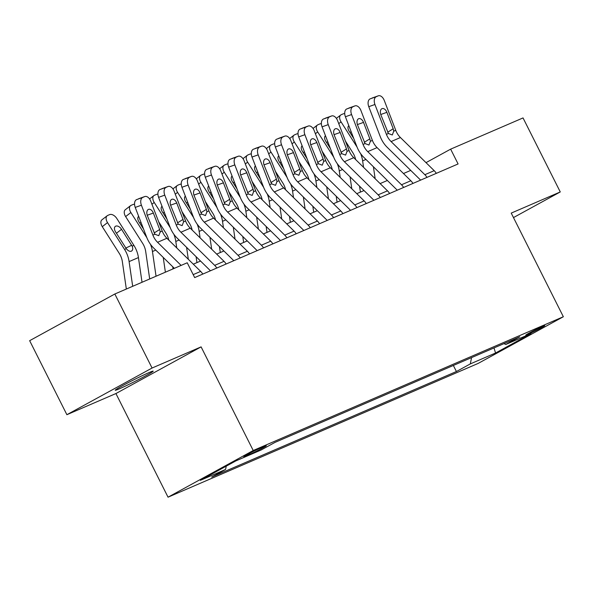 <?xml version="1.0" encoding="UTF-8"?>
<svg xmlns="http://www.w3.org/2000/svg" width="593" height="593" viewBox="0 0 593 593"><rect width="100%" height="100%" fill="white"/><g stroke="black" fill="none" stroke-linecap="round" stroke-linejoin="round"><path stroke-width="0.89" d="M148.962 372.612A21.237 0.964 153.3 0 0 127.68 382.952A21.237 0.964 153.3 0 0 115.257 390.231A21.237 0.964 153.3 0 0 119.489 388.763A21.237 0.964 153.3 0 0 140.771 378.416A21.237 0.964 153.3 0 0 153.194 371.144A21.237 0.964 153.3 0 0 148.962 372.612M542.647 326.335A10.615 0.482 153.3 0 0 532.01 331.509A10.615 0.482 153.3 0 0 525.798 335.149A10.615 0.482 153.3 0 0 527.911 334.415A10.615 0.482 153.3 0 0 538.555 329.241A10.615 0.482 153.3 0 0 544.767 325.601A10.615 0.482 153.3 0 0 542.647 326.335M168.041 497.186L478.166 363.413L563.35 316.736L253.226 450.51L168.041 497.186L115.924 393.544L201.101 346.875L152.067 368.031L66.883 414.7L115.924 393.544M66.883 414.7L29.65 340.678L114.834 294.002L152.067 368.031M114.834 294.002L187.225 262.773L194.674 277.583L458.092 163.957L450.643 149.147L426.011 162.645M245.858 456.047L249.972 454.275A10.289 0.467 153.3 0 0 260.275 449.272A10.289 0.467 153.3 0 0 266.294 445.743A10.289 0.467 153.3 0 0 264.241 446.455L260.134 448.226A10.289 0.467 153.3 0 0 249.823 453.237A10.289 0.467 153.3 0 0 243.805 456.758A10.289 0.467 153.3 0 0 245.858 456.047L245.598 455.535M226.237 466.172L225.599 469.456L211.671 477.091L456.41 371.522L453.356 365.458M225.599 469.456L200.382 480.337L235.836 460.909L261.061 450.028L274.989 442.4L519.72 336.831L505.792 344.466L531.009 333.585L495.555 353.013L470.338 363.894L456.41 371.522M513.479 217.587L560.266 191.947L523.033 117.925L450.643 149.147M560.266 191.947L511.225 213.102L563.35 316.736M201.101 346.875L253.226 450.51M410.719 170.399L403.477 173.519M387.362 180.472L380.128 183.593M364.013 190.546L356.771 193.666M340.664 200.619L333.422 203.74M317.307 210.693L310.065 213.814M293.958 220.759L286.716 223.887M270.601 230.833L263.366 233.961M247.251 240.906L240.009 244.034M223.895 250.98L216.66 254.108M200.545 261.053L193.303 264.181M470.338 363.894L471.546 357.616M503.946 343.636L505.792 344.466M495.555 353.013L493.991 347.935M181.117 265.412L157.568 242.3A16.589 13.105 66.7 0 1 152.89 235.095L141.416 205.215L135.234 207.417A6.634 4.062 -109.6 0 1 136.598 199.611L142.772 197.41A6.634 4.062 70.4 0 0 141.416 205.215M174.342 268.332L153.728 248.096A24.884 19.658 66.7 0 1 146.708 237.296L135.234 207.417M202.784 274.085A11.615 9.169 -113.3 0 0 200.664 271.401L166.907 238.267A16.589 13.105 66.7 0 1 162.23 231.07L150.755 201.19A6.634 4.062 70.4 0 0 144.788 196.55A6.634 4.062 70.4 0 0 144.64 196.609L142.772 197.41M144.64 196.609L136.598 199.611M154.106 232.997L159.665 229.491L160.214 231.937L158.776 235.703L154.899 234.228L147.375 215.637A5.307 3.254 -109.6 0 1 148.458 209.396A5.307 3.254 -109.6 0 1 148.584 209.344A5.307 3.254 -109.6 0 1 153.35 213.057L147.234 215.237M159.665 229.491L153.35 213.057M142.031 282.268L138.436 257.57A24.884 19.658 -113.3 0 0 133.907 245.398L116.865 218.572A6.634 3.988 52.3 0 0 109.594 214.629L107.726 215.429A6.634 3.988 52.3 0 0 107.2 215.741A6.634 3.988 52.3 0 0 107.518 222.605L102.278 226.659A6.634 3.988 -127.7 0 1 101.952 219.803L107.2 215.741M132.691 286.3L129.096 261.595A24.884 19.658 -113.3 0 0 124.567 249.431L107.518 222.605M126.339 289.043L122.343 261.595A16.589 13.105 -113.3 0 0 119.326 253.485L102.278 226.659M132.172 246.147C133.136 248.637 132.839 250.328 131.298 251.217C129.711 251.684 128.044 250.839 126.302 248.682L115.561 231.885A5.307 3.187 -127.7 0 1 115.301 226.393A5.307 3.187 -127.7 0 1 115.724 226.148A5.307 3.187 -127.7 0 1 121.535 229.306L132.172 246.147L133.907 245.398M216.793 268.036A11.615 9.169 -113.3 0 0 214.681 265.36L180.917 232.226A16.589 13.105 66.7 0 1 176.24 225.021L164.765 195.141L158.59 197.343A6.634 4.062 -109.6 0 1 159.947 189.538L166.122 187.336A6.634 4.062 70.4 0 0 164.765 195.141M210.448 270.779L177.085 238.023A24.884 19.658 66.7 0 1 170.065 227.223L158.59 197.343M226.133 264.011A11.615 9.169 -113.3 0 0 224.021 261.328L190.264 228.194A16.589 13.105 66.7 0 1 185.579 220.996L174.105 191.116A6.634 4.062 70.4 0 0 168.145 186.476A6.634 4.062 70.4 0 0 167.989 186.536L166.122 187.336M167.989 186.536L159.947 189.538M177.455 222.924L183.015 219.417L183.571 221.864L182.133 225.629L178.256 224.154L170.725 205.563A5.307 3.254 -109.6 0 1 171.814 199.322A5.307 3.254 -109.6 0 1 171.933 199.27A5.307 3.254 -109.6 0 1 176.707 202.984L170.584 205.163M183.015 219.417L176.707 202.984M240.143 257.962A11.615 9.169 -113.3 0 0 238.03 255.286L204.274 222.153A16.589 13.105 66.7 0 1 199.589 214.948L188.114 185.068L181.94 187.269A6.634 4.062 -109.6 0 1 183.296 179.464L189.478 177.27A6.634 4.062 70.4 0 0 188.114 185.068M233.798 260.705L200.434 227.949A24.884 19.658 66.7 0 1 193.414 217.149L181.94 187.269M249.49 253.937A11.615 9.169 -113.3 0 0 247.37 251.254L213.613 218.12A16.589 13.105 66.7 0 1 208.936 210.923L197.462 181.043A6.634 4.062 70.4 0 0 191.495 176.403A6.634 4.062 70.4 0 0 191.346 176.462L189.478 177.27M191.346 176.462L183.296 179.464M200.812 212.85L206.371 209.344L206.92 211.79L205.482 215.555L201.605 214.08L194.081 195.49A5.307 3.254 -109.6 0 1 195.164 189.249A5.307 3.254 -109.6 0 1 195.29 189.197A5.307 3.254 -109.6 0 1 200.056 192.91L193.941 195.09M206.371 209.344L200.056 192.91M263.5 247.889A11.615 9.169 -113.3 0 0 261.387 245.213L227.623 212.079A16.589 13.105 66.7 0 1 222.946 204.874L211.471 174.994L205.297 177.196A6.634 4.062 -109.6 0 1 206.653 169.398L212.828 167.196A6.634 4.062 70.4 0 0 211.471 174.994M257.154 250.631L223.791 217.883A24.884 19.658 66.7 0 1 216.771 207.076L205.297 177.196M272.839 243.864A11.615 9.169 -113.3 0 0 270.727 241.181L236.963 208.047A16.589 13.105 66.7 0 1 232.286 200.849L220.811 170.969A6.634 4.062 70.4 0 0 214.844 166.329A6.634 4.062 70.4 0 0 214.696 166.388L212.828 167.196M214.696 166.388L206.653 169.398M224.161 202.776L229.721 199.27L230.277 201.716L228.839 205.482L224.955 204.007L217.431 185.416A5.307 3.254 -109.6 0 1 218.52 179.175A5.307 3.254 -109.6 0 1 218.639 179.123A5.307 3.254 -109.6 0 1 223.413 182.837L217.29 185.016M229.721 199.27L223.413 182.837M165.388 272.194L163.238 257.429M156.048 276.227L152.453 251.521A24.884 19.658 -113.3 0 0 150.459 244.272M146.871 237.711L130.875 212.531L125.627 216.586A6.634 3.988 -127.7 0 1 125.308 209.729L130.549 205.667A6.634 3.988 52.3 0 0 130.875 212.531M149.688 278.969L145.7 251.521A16.589 13.105 -113.3 0 0 142.676 243.412L125.627 216.586M130.549 205.667A6.634 3.988 52.3 0 1 131.075 205.356L132.943 204.555A6.634 3.988 52.3 0 1 134.559 204.348M138.651 216.319A5.307 3.187 -127.7 0 1 138.658 216.319A5.307 3.187 -127.7 0 0 138.91 221.812L143.588 229.172M188.329 259.289L186.587 247.355M176.744 247.926L175.802 241.447A24.884 19.658 -113.3 0 0 173.816 234.198M170.221 227.638L154.224 202.458L151.927 204.237M168.812 240.135A16.589 13.105 -113.3 0 0 166.025 233.338L158.627 221.693M173.045 268.896L172.733 266.746M154.224 202.458A6.634 3.988 52.3 0 1 153.898 195.594A6.634 3.988 52.3 0 1 154.432 195.282L156.3 194.482A6.634 3.988 52.3 0 1 157.908 194.274M162.008 206.253A5.307 3.187 -127.7 0 1 162.008 206.245A5.307 3.187 -127.7 0 0 162.267 211.738L166.944 219.099M211.679 249.216L209.944 237.282M200.1 237.852L199.159 231.374A24.884 19.658 -113.3 0 0 197.165 224.124M193.577 217.564L177.581 192.384L175.276 194.163M192.169 230.062A16.589 13.105 -113.3 0 0 189.382 223.264L181.984 211.619M196.943 262.61L196.083 256.673M177.581 192.384A6.634 3.988 52.3 0 1 177.255 185.52A6.634 3.988 52.3 0 1 177.781 185.209L179.649 184.408A6.634 3.988 52.3 0 1 181.265 184.201M185.357 196.179A5.307 3.187 -127.7 0 1 185.357 196.172A5.307 3.187 -127.7 0 0 185.616 201.664L190.294 209.025M286.849 237.815A11.615 9.169 -113.3 0 0 284.736 235.139L250.98 202.005A16.589 13.105 66.7 0 1 246.295 194.8L234.821 164.921L228.646 167.122A6.634 4.062 -109.6 0 1 230.002 159.324L236.184 157.123A6.634 4.062 70.4 0 0 234.821 164.921M280.504 240.558L247.14 207.809A24.884 19.658 66.7 0 1 240.121 197.002L228.646 167.122M296.196 233.79A11.615 9.169 -113.3 0 0 294.076 231.114L260.32 197.973A16.589 13.105 66.7 0 1 255.642 190.776L244.16 160.896A6.634 4.062 70.4 0 0 238.201 156.256A6.634 4.062 70.4 0 0 238.052 156.315L236.184 157.123M238.052 156.315L230.002 159.324M247.518 192.703L253.07 189.197L253.626 191.643L252.188 195.408L248.311 193.933L240.788 175.343A5.307 3.254 -109.6 0 1 241.87 169.101A5.307 3.254 -109.6 0 1 241.988 169.049A5.307 3.254 -109.6 0 1 246.762 172.763L240.639 174.942M253.07 189.197L246.762 172.763M235.036 239.142L233.294 227.215M223.45 227.779L222.508 221.3A24.884 19.658 -113.3 0 0 220.514 214.051M216.927 207.491L200.931 182.31L198.633 184.089M215.518 219.996A16.589 13.105 -113.3 0 0 212.731 213.191L205.334 201.553M220.299 252.536L219.432 246.599M200.931 182.31A6.634 3.988 52.3 0 1 200.604 175.446A6.634 3.988 52.3 0 1 201.138 175.143L203.006 174.335A6.634 3.988 52.3 0 1 204.615 174.127M208.714 186.106A5.307 3.187 -127.7 0 1 208.714 186.098A5.307 3.187 -127.7 0 0 208.973 191.591L213.65 198.951M310.206 227.742A11.615 9.169 -113.3 0 0 308.086 225.066L274.329 191.932A16.589 13.105 66.7 0 1 269.652 184.727L258.177 154.847L251.995 157.049A6.634 4.062 -109.6 0 1 253.359 149.251L259.534 147.049A6.634 4.062 70.4 0 0 258.177 154.847M303.861 230.484L270.49 197.736A24.884 19.658 66.7 0 1 263.47 186.928L251.995 157.049M319.545 223.717A11.615 9.169 -113.3 0 0 317.433 221.041L283.669 187.899A16.589 13.105 66.7 0 1 278.992 180.702L267.517 150.822A6.634 4.062 70.4 0 0 261.55 146.182A6.634 4.062 70.4 0 0 261.402 146.241L259.534 147.049M261.402 146.241L253.359 149.251M270.868 182.629L276.427 179.123L276.975 181.569L275.537 185.335L271.661 183.86L264.137 165.269A5.307 3.254 -109.6 0 1 265.227 159.028A5.307 3.254 -109.6 0 1 265.345 158.983A5.307 3.254 -109.6 0 1 270.111 162.69L263.996 164.869M276.427 179.123L270.111 162.69M333.555 217.675A11.615 9.169 -113.3 0 0 331.443 214.992L297.686 181.858A16.589 13.105 66.7 0 1 293.001 174.661L281.527 144.774L275.352 146.975A6.634 4.062 -109.6 0 1 276.709 139.177L282.883 136.976A6.634 4.062 70.4 0 0 281.527 144.774M327.21 220.411L293.846 187.662A24.884 19.658 66.7 0 1 286.827 176.855L275.352 146.975M342.895 213.643A11.615 9.169 -113.3 0 0 340.782 210.967L307.026 177.826A16.589 13.105 66.7 0 1 302.341 170.628L290.866 140.749A6.634 4.062 70.4 0 0 284.907 136.108A6.634 4.062 70.4 0 0 284.751 136.168L282.883 136.976M284.751 136.168L276.709 139.177M294.217 172.556L299.776 169.049L300.332 171.496L298.894 175.261L295.017 173.786L287.486 155.196A5.307 3.254 -109.6 0 1 288.576 148.954A5.307 3.254 -109.6 0 1 288.695 148.91A5.307 3.254 -109.6 0 1 293.468 152.616L287.346 154.795M299.776 169.049L293.468 152.616M356.912 207.602A11.615 9.169 -113.3 0 0 354.792 204.919L321.035 171.785A16.589 13.105 66.7 0 1 316.358 164.587L304.884 134.707L298.702 136.901A6.634 4.062 -109.6 0 1 300.065 129.104L306.24 126.902A6.634 4.062 70.4 0 0 304.884 134.707M350.567 210.337L317.196 177.589A24.884 19.658 66.7 0 1 310.176 166.781L298.702 136.901M366.252 203.569A11.615 9.169 -113.3 0 0 364.132 200.894L330.375 167.76A16.589 13.105 66.7 0 1 325.698 160.555L314.223 130.675A6.634 4.062 70.4 0 0 308.256 126.035A6.634 4.062 70.4 0 0 308.108 126.094L306.24 126.902M308.108 126.094L300.065 129.104M317.574 162.489L323.133 158.983L323.682 161.422L322.244 165.188L318.367 163.712L310.843 145.122A5.307 3.254 -109.6 0 1 311.925 138.881A5.307 3.254 -109.6 0 1 312.051 138.836A5.307 3.254 -109.6 0 1 316.818 142.542L310.702 144.729M323.133 158.983L316.818 142.542M258.385 229.068L256.65 217.142M246.807 217.705L245.858 211.227A24.884 19.658 -113.3 0 0 243.871 203.977M240.284 197.417L224.28 172.237L221.982 174.016M238.868 209.922A16.589 13.105 -113.3 0 0 236.088 203.117L228.69 191.48M243.649 242.463L242.789 236.525M224.28 172.237A6.634 3.988 52.3 0 1 223.961 165.38A6.634 3.988 52.3 0 1 224.488 165.069L226.356 164.261A6.634 3.988 52.3 0 1 227.971 164.053M232.063 176.032L232.063 176.032A5.307 3.187 -127.7 0 0 232.323 181.517L237 188.878M281.734 219.002L280 207.068M270.156 207.632L269.215 201.153A24.884 19.658 -113.3 0 0 267.221 193.904M263.633 187.344L247.637 162.163L245.332 163.942M262.225 199.848A16.589 13.105 -113.3 0 0 259.438 193.051L252.04 181.406M267.006 232.389L266.138 226.459M247.637 162.163A6.634 3.988 52.3 0 1 247.311 155.307A6.634 3.988 52.3 0 1 247.837 154.995L249.712 154.187A6.634 3.988 52.3 0 1 251.321 153.98M255.42 165.958L255.42 165.958A5.307 3.187 -127.7 0 0 255.672 171.444L260.357 178.804M305.091 208.929L303.357 196.995M293.505 197.558L292.564 191.087A24.884 19.658 -113.3 0 0 290.577 183.83M286.99 177.27L270.986 152.09L268.688 153.869M285.574 189.775A16.589 13.105 -113.3 0 0 282.794 182.978L275.389 171.333M290.355 222.316L289.495 216.386M270.986 152.09A6.634 3.988 52.3 0 1 270.667 145.233A6.634 3.988 52.3 0 1 271.194 144.922L273.062 144.114A6.634 3.988 52.3 0 1 274.67 143.906M278.769 155.885L278.769 155.885A5.307 3.187 -127.7 0 0 279.029 161.37L283.706 168.731M380.261 197.528A11.615 9.169 -113.3 0 0 378.149 194.845L344.385 161.711A16.589 13.105 66.7 0 1 339.707 154.514L328.233 124.634L322.058 126.835A6.634 4.062 -109.6 0 1 323.415 119.03L329.589 116.828A6.634 4.062 70.4 0 0 328.233 124.634M373.916 200.264L340.552 167.515A24.884 19.658 66.7 0 1 333.533 156.715L322.058 126.835M389.601 193.496A11.615 9.169 -113.3 0 0 387.488 190.82L353.732 157.686A16.589 13.105 66.7 0 1 349.047 150.481L337.573 120.601A6.634 4.062 70.4 0 0 331.613 115.961A6.634 4.062 70.4 0 0 331.457 116.02L329.589 116.828M331.457 116.02L323.415 119.03M340.923 152.416L346.482 148.91L347.038 151.348L345.6 155.114L341.724 153.646L334.193 135.048A5.307 3.254 -109.6 0 1 335.282 128.807A5.307 3.254 -109.6 0 1 335.401 128.763A5.307 3.254 -109.6 0 1 340.174 132.469L334.052 134.655M346.482 148.91L340.174 132.469M328.44 198.855L326.706 186.921M316.862 187.484L315.921 181.013A24.884 19.658 -113.3 0 0 313.927 173.756M310.339 167.196L294.343 142.016L292.038 143.795M308.931 179.701A16.589 13.105 -113.3 0 0 306.144 172.904L298.746 161.259M313.712 212.242L312.845 206.312M294.343 142.016A6.634 3.988 52.3 0 1 294.017 135.16A6.634 3.988 52.3 0 1 294.543 134.848L296.411 134.04A6.634 3.988 52.3 0 1 298.027 133.833M302.119 145.811A5.307 3.187 -127.7 0 1 302.126 145.811A5.307 3.187 -127.7 0 0 302.378 151.297L307.055 158.657M403.611 187.455A11.615 9.169 -113.3 0 0 401.498 184.771L367.742 151.638A16.589 13.105 66.7 0 1 363.057 144.44L351.582 114.56L345.408 116.762A6.634 4.062 -109.6 0 1 346.764 108.956L352.946 106.755A6.634 4.062 70.4 0 0 351.582 114.56M397.266 190.19L363.902 157.441A24.884 19.658 66.7 0 1 356.882 146.641L345.408 116.762M412.958 183.422A11.615 9.169 -113.3 0 0 410.838 180.746L377.081 147.613A16.589 13.105 66.7 0 1 372.404 140.408L360.929 110.528A6.634 4.062 70.4 0 0 354.962 105.888A6.634 4.062 70.4 0 0 354.814 105.947L352.946 106.755M354.814 105.947L346.764 108.956M364.28 142.342L369.839 138.836L370.388 141.275L368.95 145.04L365.073 143.573L357.549 124.975A5.307 3.254 -109.6 0 1 358.632 118.733A5.307 3.254 -109.6 0 1 358.758 118.689A5.307 3.254 -109.6 0 1 363.524 122.395L357.409 124.582M369.839 138.836L363.524 122.395M351.797 188.782L350.055 176.847M340.212 177.411L339.27 170.94A24.884 19.658 -113.3 0 0 337.284 163.683M333.689 157.123L317.692 131.942L315.394 133.721M332.28 169.628A16.589 13.105 -113.3 0 0 329.493 162.83L322.095 151.185M337.061 202.169L336.201 196.239M317.692 131.942A6.634 3.988 52.3 0 1 317.366 125.086A6.634 3.988 52.3 0 1 317.9 124.775L319.768 123.967A6.634 3.988 52.3 0 1 321.376 123.767M325.475 135.738L325.475 135.738A5.307 3.187 -127.7 0 0 325.735 141.223L330.412 148.584M426.967 177.381A11.615 9.169 -113.3 0 0 424.855 174.698L391.091 141.564A16.589 13.105 66.7 0 1 386.414 134.366L374.939 104.487L368.764 106.688A6.634 4.062 -109.6 0 1 370.121 98.883L376.296 96.681A6.634 4.062 70.4 0 0 374.939 104.487M420.622 180.116L387.259 147.368A24.884 19.658 66.7 0 1 380.239 136.568L368.764 106.688M436.307 173.349A11.615 9.169 -113.3 0 0 434.195 170.673L400.431 137.539A16.589 13.105 66.7 0 1 395.753 130.334L384.279 100.454A6.634 4.062 70.4 0 0 378.312 95.814A6.634 4.062 70.4 0 0 378.164 95.873L376.296 96.681M378.164 95.873L370.121 98.883M387.629 132.269L393.189 128.763L393.745 131.201L392.307 134.974L388.422 133.499L380.899 114.901A5.307 3.254 -109.6 0 1 381.988 108.66A5.307 3.254 -109.6 0 1 382.107 108.615A5.307 3.254 -109.6 0 1 386.881 112.329L380.758 114.508M393.189 128.763L386.881 112.329M375.147 178.708L373.412 166.774M363.568 167.337L362.627 160.866A24.884 19.658 -113.3 0 0 360.633 153.609M357.045 147.049L341.049 121.869L338.744 123.648M355.637 159.554A16.589 13.105 -113.3 0 0 352.85 152.757L345.452 141.112M360.411 192.095L359.551 186.165M341.049 121.869A6.634 3.988 52.3 0 1 340.723 115.012A6.634 3.988 52.3 0 1 341.249 114.701L343.117 113.893A6.634 3.988 52.3 0 1 344.733 113.693M348.825 125.664L348.825 125.664A5.307 3.187 -127.7 0 0 349.084 131.149L353.762 138.51M249.527 453.393L249.972 454.275M154.899 234.228L152.89 235.095M162.23 231.07L160.214 231.937M166.907 238.267L157.568 242.3M200.664 271.401L193.185 274.626M124.567 249.431L126.302 248.682M129.096 261.595L138.436 257.57M121.535 229.306L116.436 233.257M125.827 248.044L131.69 245.287M178.256 224.154L176.24 225.021M185.579 220.996L183.571 221.864M190.264 228.194L180.917 232.226M224.021 261.328L214.681 265.36M201.605 214.08L199.589 214.948M208.936 210.923L206.92 211.79M213.613 218.12L204.274 222.153M247.37 251.254L238.03 255.286M224.955 204.007L222.946 204.874M232.286 200.849L230.277 201.716M236.963 208.047L227.623 212.079M270.727 241.181L261.387 245.213M152.453 251.521L155.759 250.09M140.949 222.286L139.785 223.183M175.802 241.447L179.116 240.024M164.298 212.212L163.134 213.109M199.159 231.374L202.465 229.951M187.647 202.139L186.491 203.036M248.311 193.933L246.295 194.8M255.642 190.776L253.626 191.643M260.32 197.973L250.98 202.005M294.076 231.114L284.736 235.139M222.508 221.3L225.822 219.877M211.004 192.065L209.84 192.962M271.661 183.86L269.652 184.727M278.992 180.702L276.975 181.569M283.669 187.899L274.329 191.932M317.433 221.041L308.086 225.066M295.017 173.786L293.001 174.661M302.341 170.628L300.332 171.496M307.026 177.826L297.686 181.858M340.782 210.967L331.443 214.992M318.367 163.712L316.358 164.587M325.698 160.555L323.682 161.422M330.375 167.76L321.035 171.785M364.132 200.894L354.792 204.919M245.858 211.227L249.171 209.803M234.354 181.992L233.197 182.889M269.215 201.153L272.528 199.73M257.71 171.918L256.547 172.815M292.564 191.087L295.877 189.656M281.06 161.845L279.903 162.741M341.724 153.646L339.707 154.514M349.047 150.481L347.038 151.348M353.732 157.686L344.385 161.711M387.488 190.82L378.149 194.845M315.921 181.013L319.227 179.583M304.417 151.771L303.253 152.668M365.073 143.573L363.057 144.44M372.404 140.408L370.388 141.275M377.081 147.613L367.742 151.638M410.838 180.746L401.498 184.771M339.27 170.94L342.584 169.509M327.766 141.697L326.602 142.594M388.422 133.499L386.414 134.366M395.753 130.334L393.745 131.201M400.431 137.539L391.091 141.564M434.195 170.673L424.855 174.698M362.627 160.866L365.933 159.435M351.115 131.624L349.959 132.521M138.614 198.751L144.788 196.55M161.963 188.678L168.145 186.476M185.32 178.604L191.495 176.403M208.669 168.531L214.844 166.329M153.898 195.594L149.569 198.951M177.255 185.52L172.919 188.878M232.026 158.457L238.201 156.256M200.604 175.446L196.268 178.804M255.375 148.383L261.55 146.182M278.725 138.31L284.907 136.108M302.082 128.236L308.256 126.035M223.961 165.38L219.625 168.731M247.311 155.307L242.974 158.657M270.667 145.233L266.331 148.584M325.431 118.163L331.613 115.961M294.017 135.16L289.68 138.51M348.788 108.089L354.962 105.888M317.366 125.086L313.037 128.436M372.137 98.015L378.312 95.814M340.723 115.012L336.387 118.363"/></g></svg>
